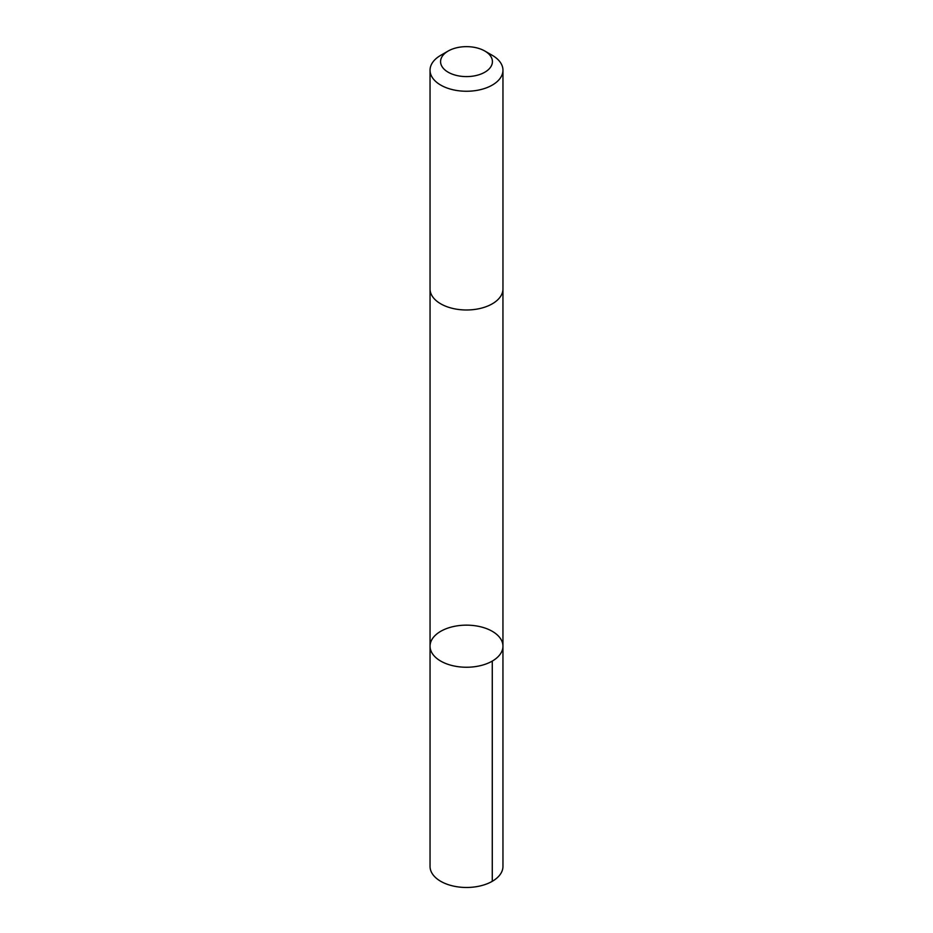 <?xml version="1.0" encoding="UTF-8"?>
<svg xmlns="http://www.w3.org/2000/svg" width="933" height="933" viewBox="0 0 933 933"><rect width="100%" height="100%" fill="white"/><g stroke="black" fill="none" stroke-linecap="round" stroke-linejoin="round"><path stroke-width="1.4" d="M478.267 626.276A36.445 21.039 180 0 1 502.945 646.196A36.445 21.039 180 0 1 466.5 667.247A36.445 21.039 180 0 1 430.055 646.196A36.445 21.039 180 0 1 478.267 626.276M430.043 866.43A36.457 21.051 0 0 0 454.733 886.35A36.457 21.051 0 0 0 502.957 866.43L502.945 646.196A36.445 21.039 180 0 1 466.5 667.247A36.445 21.039 180 0 1 430.055 646.196L430.043 866.43M448.167 51.035L440.726 55.327A36.457 21.051 0 0 0 430.043 70.208L430.043 288.938A36.457 21.051 0 0 0 454.733 308.858A36.457 21.051 0 0 0 502.957 288.938L502.957 70.208A36.457 21.051 0 0 0 492.274 55.327L484.833 51.035A25.926 14.975 0 0 0 448.167 51.035A25.926 14.975 0 0 0 458.126 75.795A25.926 14.975 0 0 0 488.507 69.532A25.926 14.975 0 0 0 484.833 51.035M430.043 70.208A36.457 21.051 0 0 0 454.733 90.128A36.457 21.051 0 0 0 502.957 70.208M492.274 881.312L492.274 661.077M430.055 289.393L430.055 646.196M502.945 289.393L502.945 646.196"/></g></svg>
